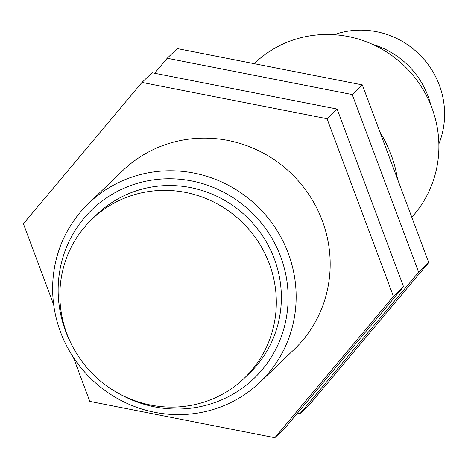<?xml version="1.0" encoding="UTF-8"?>
<svg xmlns="http://www.w3.org/2000/svg" width="468" height="468" viewBox="0 0 468 468"><rect width="100%" height="100%" fill="white"/><g stroke="black" fill="none" stroke-linecap="round" stroke-linejoin="round"><path stroke-width="0.7" d="M66.889 333.754A110.091 106.488 -133.8 0 0 244.29 378.202A110.091 106.488 -133.8 0 0 269.305 263.73A110.091 106.488 -133.8 0 0 91.898 219.281A110.091 106.488 -133.8 0 0 66.889 333.754M91.898 219.281L96.934 214.443A110.091 106.488 46.2 0 1 274.342 258.892A110.091 106.488 46.2 0 1 249.333 373.365L244.29 378.202M71.271 343.91A116.971 113.145 46.2 0 1 65.602 331.11A116.971 113.145 46.2 0 1 132.391 184.93A116.971 113.145 46.2 0 1 280.665 256.704A116.971 113.145 46.2 0 1 249.04 382.888A116.971 113.145 46.2 0 1 118.907 393.588M288.253 253.311A123.85 119.796 46.2 0 1 260.12 382.093A123.85 119.796 46.2 0 1 60.536 332.087A123.85 119.796 46.2 0 1 88.674 203.305A123.85 119.796 46.2 0 1 288.253 253.311M397.478 178.951A123.85 119.796 -133.8 0 0 391.09 154.697A123.85 119.796 -133.8 0 0 379.957 132.081M260.12 382.093L294.144 349.461A123.85 119.796 -133.8 0 0 322.282 220.68A123.85 119.796 -133.8 0 0 122.698 170.674L88.674 203.305M297.513 413.057L300.046 413.554L310.132 403.884L428.729 262.542L362.308 84.883L177.284 48.578L167.205 58.243L154.621 73.242M300.046 413.554L418.649 272.206L352.228 94.554L167.205 58.243M428.729 262.542L418.649 272.206M362.308 84.883L352.228 94.554M254.177 63.666L254.469 63.385A110.091 106.488 46.2 0 1 431.87 107.833A110.091 106.488 46.2 0 1 411.793 217.24M372.586 44.372A82.567 79.864 46.2 0 1 427.992 96.039A82.567 79.864 46.2 0 1 430.806 105.089M334.105 34.696A82.567 79.864 46.2 0 1 439.335 85.164A82.567 79.864 46.2 0 1 438.867 143.939M73.318 357.277L89.821 401.415L274.845 437.726L284.924 428.056L403.527 286.709L337.106 109.056L152.082 72.745L141.997 82.415L23.4 223.762L53.715 304.838M274.845 437.726L393.442 296.379L327.021 118.72L141.997 82.415M403.527 286.709L393.442 296.379M337.106 109.056L327.021 118.72"/></g></svg>
